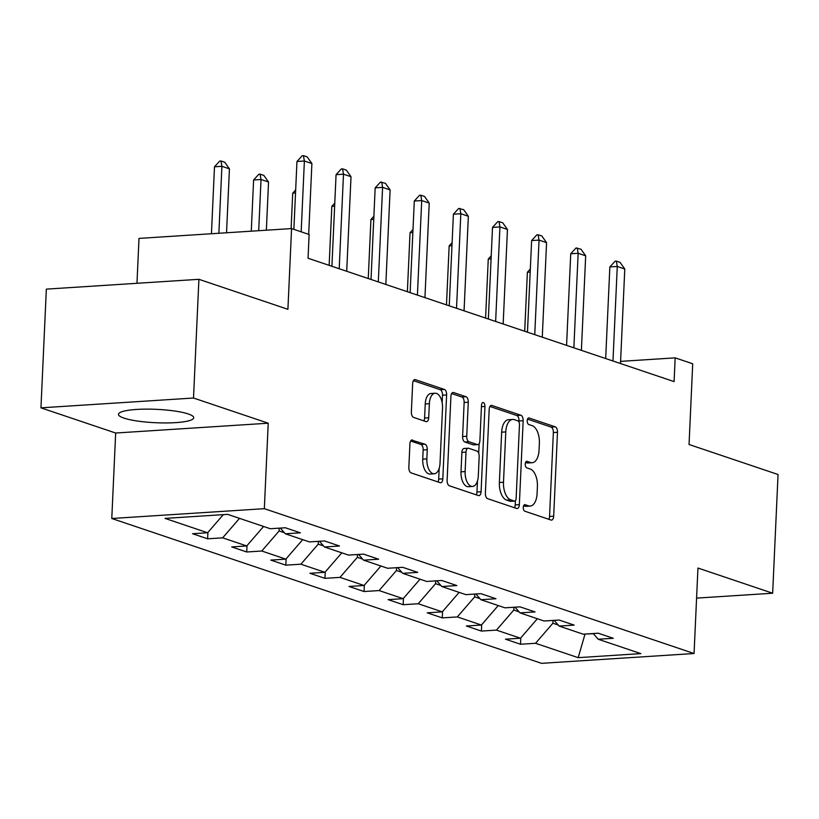 <?xml version="1.0" encoding="UTF-8"?>
<svg xmlns="http://www.w3.org/2000/svg" width="819" height="819" viewBox="0 0 819 819"><rect width="100%" height="100%" fill="white"/><g stroke="black" fill="none" stroke-linecap="round" stroke-linejoin="round"><path stroke-width="1.23" d="M523.28 507.381A3.317 1.72 86.3 0 0 524.856 511.22L551.003 520.034A4.74 2.457 86.3 0 0 551.515 520.106A4.74 2.457 86.3 0 0 553.675 516.205L557.483 432.299A4.74 2.457 86.3 0 0 555.231 426.812L529.084 417.997A3.317 1.72 86.3 0 0 528.726 417.946A3.317 1.72 86.3 0 0 527.211 420.679A3.317 1.72 86.3 0 0 528.787 424.529L532.176 425.665A15.172 7.862 86.3 0 1 539.373 443.233L539.056 450.225A15.172 7.862 86.3 0 1 532.155 462.715A15.172 7.862 86.3 0 1 530.497 462.489L527.119 461.343A3.317 1.72 86.3 0 0 526.76 461.302A3.317 1.72 86.3 0 0 525.245 464.025A3.317 1.72 86.3 0 0 526.822 467.874L530.21 469.011A15.172 7.862 86.3 0 1 537.407 486.578L537.09 493.57A15.172 7.862 86.3 0 1 530.19 506.06A15.172 7.862 86.3 0 1 528.531 505.835L525.153 504.699A3.317 1.72 86.3 0 0 524.784 504.647A3.317 1.72 86.3 0 0 523.28 507.381M123.925 418.099A37.674 6.706 -177.4 0 0 166.103 422.942A37.674 6.706 -177.4 0 0 193.734 417.741A37.674 6.706 -177.4 0 0 188.257 413.964A37.674 6.706 -177.4 0 0 146.089 409.131A37.674 6.706 -177.4 0 0 118.448 414.322A37.674 6.706 -177.4 0 0 123.925 418.099M412.592 440.018A4.74 2.457 86.3 0 0 412.07 439.946A4.74 2.457 86.3 0 0 409.92 443.847L408.845 467.393A4.74 2.457 86.3 0 0 411.097 472.88L440.141 482.667A4.74 2.457 86.3 0 0 440.653 482.739A4.74 2.457 86.3 0 0 442.813 478.839L446.621 394.932A4.74 2.457 86.3 0 0 444.369 389.445L415.335 379.658A4.74 2.457 86.3 0 0 414.813 379.586A4.74 2.457 86.3 0 0 412.663 383.487L411.363 411.926A4.74 2.457 86.3 0 0 413.615 417.414L426.044 421.601A4.74 2.457 86.3 0 0 426.556 421.672A4.74 2.457 86.3 0 0 428.716 417.772L429.361 403.675A12.684 6.572 86.3 0 1 435.124 393.233A12.684 6.572 86.3 0 1 442.526 408.108L440.018 463.339A12.684 6.572 86.3 0 1 434.244 473.781A12.684 6.572 86.3 0 1 426.853 458.906L427.262 449.703A4.74 2.457 86.3 0 0 425.02 444.205L411.568 440.09M696.58 598.116L772.655 593.222L778.05 474.508L689.045 444.502L692.71 363.779L675.163 357.862L674.088 381.603L308.046 258.241L309.121 234.49L291.574 228.583L139.005 238.401L136.968 283.292M193.509 398.024L40.95 407.842L115.663 433.026L268.222 423.208L193.509 398.024L198.904 279.31L287.909 309.306L291.574 228.583M268.222 423.208L264.342 508.681L694.062 653.511L541.502 663.339L111.783 518.499L264.342 508.681M772.655 593.222L697.952 568.038L694.062 653.511M485.38 493.181A4.74 2.457 86.3 0 0 487.633 498.679L516.666 508.466A4.74 2.457 86.3 0 0 517.188 508.538A4.74 2.457 86.3 0 0 519.348 504.627L523.157 420.731A4.74 2.457 86.3 0 0 520.904 415.243L491.861 405.456A4.74 2.457 86.3 0 0 491.349 405.385A4.74 2.457 86.3 0 0 489.189 409.285L485.38 493.181M478.409 495.567L449.365 485.78A4.74 2.457 86.3 0 1 447.113 480.292L450.921 396.386A4.74 2.457 86.3 0 1 453.081 392.485A4.74 2.457 86.3 0 1 453.603 392.557L466.021 396.744A4.74 2.457 86.3 0 1 468.273 402.231L466.728 436.261A4.74 2.457 86.3 0 0 468.98 441.748L477.221 444.533A4.74 2.457 86.3 0 0 477.743 444.604A4.74 2.457 86.3 0 0 479.893 440.704L481.5 405.272A3.317 1.72 86.3 0 1 483.015 402.538A3.317 1.72 86.3 0 1 484.95 406.439L481.081 491.738A4.74 2.457 86.3 0 1 478.92 495.638A4.74 2.457 86.3 0 1 478.409 495.567M40.95 407.842L46.345 289.127L198.904 279.31M207.617 538.8L222.666 537.837L246.734 545.945L231.685 546.918L246.724 551.986L261.773 551.013L285.841 559.131L270.792 560.094L285.831 565.161L300.88 564.199L324.948 572.307L309.899 573.28L324.948 578.347L339.998 577.375L364.066 585.493L349.017 586.455L364.056 591.533L379.105 590.56L403.173 598.669L388.124 599.641L403.173 604.709L418.222 603.746L442.291 611.854L427.242 612.827L442.28 617.895L457.33 616.922L481.398 625.04L466.349 626.003L481.388 631.07L496.437 630.108L520.505 638.216L505.456 639.189L520.505 644.256L535.554 643.284L578.173 657.657L640.847 653.613L598.228 639.25L613.277 638.288L598.239 633.21L583.179 634.182L559.111 626.074L574.17 625.102L559.121 620.034L544.072 620.997L520.004 612.888L535.053 611.916L520.014 606.848L504.965 607.821L480.896 599.703L495.945 598.74L480.896 593.673L465.847 594.635L441.779 586.527L456.828 585.554L441.789 580.487L426.74 581.459L402.672 573.341L417.721 572.379L402.682 567.301L387.633 568.273L363.564 560.165L378.613 559.193L363.564 554.125L348.515 555.087L324.447 546.979L339.496 546.007L324.457 540.939L309.408 541.912L285.34 533.793L300.389 532.831L285.34 527.764L270.29 528.726L227.672 514.363L164.998 518.396L207.617 532.759L192.567 533.732L207.617 538.8L207.903 532.442M239.517 518.355L222.666 537.837M263.585 526.463L246.734 545.945M285.34 533.793L280.354 528.081M284.418 532.739L279.125 530.958L279.259 528.153M279.125 530.958L261.773 551.013M302.702 539.649L285.841 559.131M324.447 546.979L319.461 541.267M323.525 545.925L318.243 544.144L318.366 541.328M318.243 544.144L300.88 564.199M341.81 552.835L324.948 572.307M363.564 560.165L358.579 554.443M362.633 559.101L357.35 557.319L357.483 554.514M357.35 557.319L339.998 577.375M380.917 566.011L364.066 585.493M402.672 573.341L397.686 567.628M401.75 572.286L396.468 570.505L396.591 567.7M396.468 570.505L379.105 590.56M420.034 579.197L403.173 598.669M441.779 586.527L436.793 580.804M440.857 585.462L435.575 583.681L435.698 580.876M435.575 583.681L418.222 603.746M459.142 592.372L442.291 611.854M480.896 599.703L475.911 593.99M479.975 598.648L474.682 596.867L474.815 594.062M474.682 596.867L457.33 616.922M498.249 605.558L481.398 625.04M520.004 612.888L515.018 607.176M519.082 611.834L513.8 610.053L513.923 607.237M513.8 610.053L496.437 630.108M537.366 618.744L520.505 638.216M559.111 626.074L554.135 620.352M558.189 625.01L552.907 623.228L553.04 620.423M585.042 634.06L578.173 657.657M585.513 634.029L593.396 633.711M552.907 623.228L535.554 643.284M598.228 639.25L593.243 633.537M115.663 433.026L111.783 518.499M675.163 357.862L620.597 361.374M223.3 514.649L207.617 532.759M520.792 637.888L520.505 644.256M481.685 624.713L481.388 631.07M442.567 611.527L442.28 617.895M403.46 598.351L403.173 604.709M364.342 585.165L364.056 591.533M325.235 571.979L324.948 578.347M286.128 558.804L285.831 565.161M247.01 545.618L246.724 551.986M523.587 505.825L524.406 506.101A15.172 7.862 86.3 0 0 526.064 506.326L530.19 506.06M532.155 462.715L528.03 462.981A15.172 7.862 86.3 0 1 526.382 462.755L525.552 462.479M548.822 519.297A4.74 2.457 86.3 0 0 549.549 516.472L553.357 432.565A4.74 2.457 86.3 0 0 551.115 427.078L527.518 419.123M518.98 422.01L519.031 420.997A4.74 2.457 86.3 0 0 516.779 415.509L489.926 406.449M514.496 507.729A4.74 2.457 86.3 0 0 515.223 504.893L515.417 500.624M514.26 501.023A3.317 1.72 86.3 0 0 514.619 501.074A3.317 1.72 86.3 0 0 516.134 498.341L519.471 424.703A3.317 1.72 86.3 0 0 517.905 420.853L514.332 419.656A15.172 7.862 86.3 0 0 512.684 419.43A15.172 7.862 86.3 0 0 505.784 431.91L503.49 482.248A15.172 7.862 86.3 0 0 510.687 499.825L514.26 501.023L510.135 501.289A3.317 1.72 86.3 0 0 510.503 501.341A3.317 1.72 86.3 0 0 510.851 501.248M512.684 419.43L508.558 419.686A15.172 7.862 86.3 0 0 501.658 432.176L505.784 431.91M510.135 501.289L506.572 500.092A15.172 7.862 86.3 0 1 499.375 482.514L501.658 432.176M451.658 393.56L461.906 397.01L466.021 396.744M477.743 444.604L473.617 444.871A4.74 2.457 86.3 0 1 473.095 444.799L464.854 442.014A4.74 2.457 86.3 0 1 462.602 436.527L464.148 402.498A4.74 2.457 86.3 0 0 461.906 397.01M479.156 443.55L478.716 453.286M477.457 481.019L476.955 492.004L481.081 491.738M465.131 471.57A12.684 6.572 86.3 0 0 472.522 486.445A12.684 6.572 86.3 0 0 478.296 476.003L479.176 456.552A4.74 2.457 86.3 0 0 476.924 451.054L468.683 448.28A4.74 2.457 86.3 0 0 468.171 448.208A4.74 2.457 86.3 0 0 466.011 452.108L465.131 471.57L461.005 471.836A12.684 6.572 86.3 0 0 468.396 486.711L472.522 486.445M464.557 448.546A4.74 2.457 86.3 0 0 464.045 448.474A4.74 2.457 86.3 0 0 461.885 452.375L466.011 452.108M461.005 471.836L461.885 452.375M476.228 494.83A4.74 2.457 86.3 0 0 476.955 492.004M434.244 473.781L430.118 474.047A12.684 6.572 86.3 0 1 422.727 459.172L423.147 449.969A4.74 2.457 86.3 0 0 420.894 444.471L410.647 441.021M435.124 393.233L430.999 393.499A12.684 6.572 86.3 0 0 425.235 403.941L429.361 403.675M423.863 420.864A4.74 2.457 86.3 0 0 424.59 418.038L425.235 403.941M442.158 402.692L442.495 395.198A4.74 2.457 86.3 0 0 440.243 389.711L413.39 380.661M437.96 481.93A4.74 2.457 86.3 0 0 438.687 479.105L439.179 468.355M530.19 272.072L527.375 272.246L524.703 331.255M530.333 269.021L527.375 272.246M612.97 361.015L617.27 266.462L609.848 266.943L615.1 261.2L616.338 261.118L620.096 262.387L624.784 269.001L620.495 363.544M605.681 358.558L609.848 266.943M624.784 269.001L617.27 266.462L616.338 261.118M491.083 258.886L488.267 259.07L485.585 318.079M491.216 255.845L488.267 259.07M451.975 245.7L449.16 245.884L446.478 304.893M452.108 242.659L449.16 245.884M573.863 347.829L578.153 253.276L570.73 253.757L575.982 248.014L580.988 249.201L585.677 255.815L581.388 350.368M566.574 345.372L570.73 253.757M585.677 255.815L578.153 253.276L577.221 247.942M534.756 334.643L539.045 240.1L531.623 240.571L536.875 234.838L538.114 234.756L541.871 236.026L546.57 242.629L542.27 337.182M527.467 332.186L531.623 240.571M546.57 242.629L539.045 240.1L538.114 234.756M412.858 232.524L410.043 232.698L407.371 291.718M413.001 229.474L410.043 232.698M373.751 219.338L370.935 219.523L368.253 278.532M373.884 216.298L370.935 219.523M334.633 206.153L331.828 206.337L329.146 265.346M334.776 203.112L331.828 206.337M495.638 321.468L499.938 226.914L492.516 227.395L497.768 221.652L499.006 221.57L502.764 222.84L507.452 229.453L503.163 323.996M488.349 319.011L492.516 227.395M507.452 229.453L499.938 226.914L499.006 221.57M456.531 308.282L460.821 213.728L453.398 214.209L458.65 208.476L463.656 209.664L468.345 216.267L464.056 310.821M449.242 305.825L453.398 214.209M468.345 216.267L460.821 213.728L459.889 208.395M417.414 295.096L421.713 200.553L414.291 201.034L419.543 195.291L420.782 195.209L424.539 196.478L429.238 203.081L424.938 297.635M410.124 292.649L414.291 201.034M429.238 203.081L421.713 200.553L420.782 195.209M378.306 281.92L382.596 187.367L375.174 187.848L380.436 182.105L385.432 183.292L390.12 189.906L385.831 284.449M371.017 279.463L375.174 187.848M390.12 189.906L382.596 187.367L381.664 182.033M295.526 192.977L292.711 193.161L291.103 228.614M295.669 189.926L292.711 193.161M266.359 230.2L268.54 182.033L261.026 179.494L258.702 230.692M253.603 179.975L258.855 174.232L260.094 174.16L261.026 179.494L253.603 179.975L251.279 231.173M260.094 174.16L263.851 175.42L268.54 182.033M339.199 268.734L343.489 174.191L336.066 174.662L341.318 168.929L342.557 168.847L346.314 170.117L351.013 176.72L346.713 271.273M331.91 266.277L336.066 174.662M351.013 176.72L343.489 174.191L342.557 168.847M226.535 232.77L229.433 168.847L221.908 166.318L218.868 233.261M214.486 166.789L219.738 161.056L220.976 160.974L221.908 166.318L214.486 166.789L211.445 233.743M220.976 160.974L224.744 162.244L229.433 168.847M301.167 231.808L304.381 161.005L296.959 161.486L302.211 155.743L303.45 155.661L307.207 156.931L311.896 163.544L308.681 234.347M293.878 229.351L296.959 161.486M311.896 163.544L304.381 161.005L303.45 155.661M524.406 506.101L528.531 505.835M526.402 461.394L527.119 461.343M526.382 462.755L530.497 462.489M528.378 418.048L529.084 417.997M551.115 427.078L555.231 426.812M553.357 432.565L557.483 432.299M549.549 516.472L553.675 516.205M524.436 504.739L525.153 504.699M490.847 405.518L491.861 405.456M516.779 415.509L520.904 415.243M519.031 420.997L523.157 420.731M515.223 504.893L519.348 504.627M499.375 482.514L503.49 482.248M506.572 500.092L510.687 499.825M452.579 392.618L453.603 392.557M464.148 402.498L468.273 402.231M462.602 436.527L466.728 436.261M464.854 442.014L468.98 441.748M473.095 444.799L477.221 444.533M481.439 406.664L484.95 406.439M420.894 444.471L425.02 444.205M423.147 449.969L427.262 449.703M422.727 459.172L426.853 458.906M424.59 418.038L428.716 417.772M414.312 379.729L415.335 379.658M440.243 389.711L444.369 389.445M442.495 395.198L446.621 394.932M438.687 479.105L442.813 478.839M510.503 501.341L514.619 501.074M464.045 448.474L468.171 448.208"/></g></svg>
